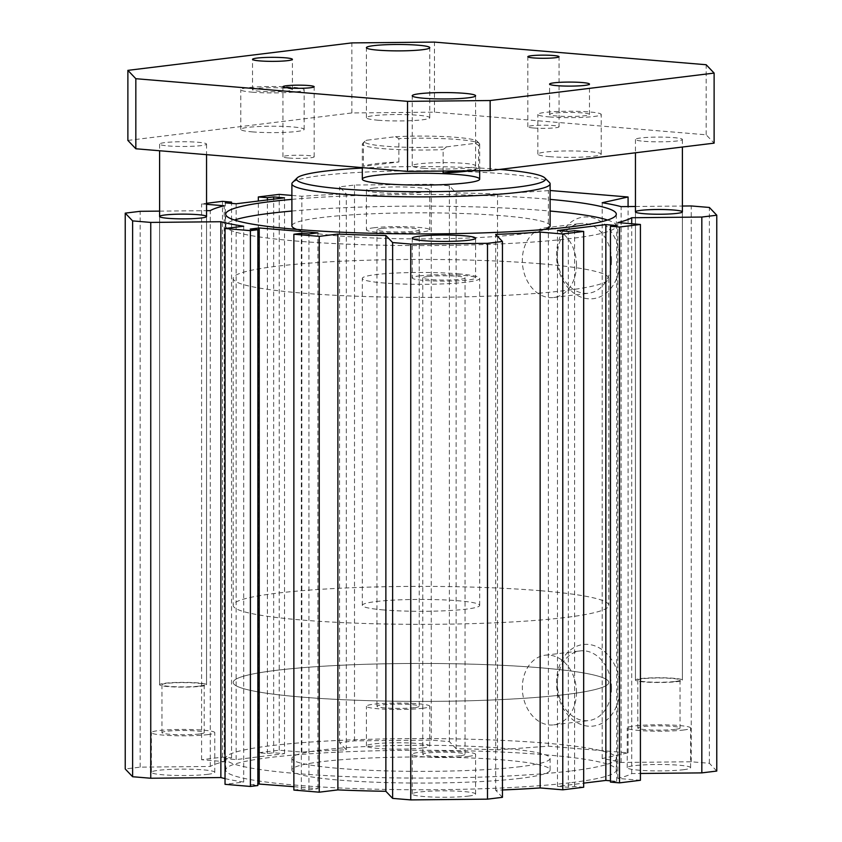 <?xml version="1.0" encoding="UTF-8"?>
<svg xmlns="http://www.w3.org/2000/svg" width="842" height="842" viewBox="0 0 842 842"><rect width="100%" height="100%" fill="white"/><g stroke="black" fill="none" stroke-linecap="round" stroke-linejoin="round"><path stroke-width="0.63" stroke-dasharray="4.21 3.16" d="M291.89 211.047A195.302 19.734 180 0 1 550.11 211.047M607.566 220.025A195.302 19.734 180 0 1 616.302 225.856A195.302 19.734 180 0 1 421 245.601A195.302 19.734 180 0 1 225.698 225.856A195.302 19.734 180 0 1 234.434 220.025M291.89 199.375A195.302 19.734 180 0 1 550.11 199.375M550.11 225.856A129.11 13.051 0 0 0 503.127 215.794A129.11 13.051 0 0 0 321.381 217.562A129.11 13.051 0 0 0 291.89 225.856M296.773 229.413A129.11 13.051 0 0 0 421 238.907A129.11 13.051 0 0 0 545.227 229.413M520.619 766.63A129.11 13.051 180 0 1 377.374 770.609A129.11 13.051 180 0 1 291.89 758.337A129.11 13.051 180 0 1 421 745.286A129.11 13.051 180 0 1 550.11 758.337A129.11 13.051 180 0 1 520.619 766.63M520.619 778.313A129.11 13.051 180 0 1 377.374 782.292A129.11 13.051 180 0 1 291.89 770.009A129.11 13.051 180 0 1 421 756.958A129.11 13.051 180 0 1 550.11 770.009A129.11 13.051 180 0 1 520.619 778.313M571.707 770.883A195.302 19.734 0 0 0 616.302 758.337A195.302 19.734 0 0 0 421 738.592A195.302 19.734 0 0 0 225.698 758.337A195.302 19.734 0 0 0 354.998 776.913A195.302 19.734 0 0 0 571.707 770.883M571.707 782.565A195.302 19.734 0 0 0 616.302 770.009A195.302 19.734 0 0 0 421 750.275A195.302 19.734 0 0 0 225.698 770.009A195.302 19.734 0 0 0 354.998 788.586A195.302 19.734 0 0 0 571.707 782.565M293.869 786.691L317.897 788.691L308.94 789.785L301.331 789.154L293.869 790.07M257.863 785.533L250.253 784.902L257.863 783.965M225.035 778.608A213.615 21.587 0 0 0 243.696 782.05L225.035 784.334M716.774 771.051L709.385 763.294L691.25 761.778L621.133 762.463A213.615 21.587 0 0 0 602.177 758.579L628.079 752.832L548.384 746.191L497.527 749.854A213.615 21.587 0 0 0 456.132 748.717L449.375 741.634L431.251 740.118L354.503 740.865L339.558 742.697L346.315 749.79A213.615 21.587 0 0 0 301.857 752.095L279.228 750.211L258.326 752.769L267.388 753.527L273.661 752.759L284.522 753.664L236.149 759.589L225.277 758.684L231.55 757.916L222.488 757.158L201.585 759.726L224.214 761.61A213.615 21.587 0 0 0 210.29 766.462L140.172 767.146L125.226 768.978M640.415 780.292L617.786 778.408A213.615 21.587 0 0 0 631.711 773.556L640.415 773.472M610.45 780.808L616.723 781.334L610.45 782.102M583.674 787.249L574.612 786.491L568.339 787.27L557.478 786.365L583.674 783.144M502.442 797.321L495.685 790.238A213.615 21.587 0 0 0 502.442 789.964M422.547 748.001A31.691 3.2 0 0 0 429.778 745.97A31.691 3.2 0 0 0 398.087 742.76A31.691 3.2 0 0 0 366.396 745.97A31.691 3.2 0 0 0 387.383 748.98A31.691 3.2 0 0 0 422.547 748.001M468.363 796.09A31.691 3.2 0 0 0 475.604 794.059A31.691 3.2 0 0 0 443.913 790.848A31.691 3.2 0 0 0 412.222 794.059A31.691 3.2 0 0 0 433.198 797.069A31.691 3.2 0 0 0 468.363 796.09M207.532 774.366A31.691 3.2 0 0 0 214.763 772.324A31.691 3.2 0 0 0 183.072 769.125A31.691 3.2 0 0 0 151.392 772.324A31.691 3.2 0 0 0 172.368 775.335A31.691 3.2 0 0 0 207.532 774.366M683.378 769.735A31.691 3.2 0 0 0 690.608 767.693A31.691 3.2 0 0 0 658.928 764.494A31.691 3.2 0 0 0 627.237 767.693A31.691 3.2 0 0 0 648.214 770.714A31.691 3.2 0 0 0 683.378 769.735M675.221 681.473A21.124 2.137 0 0 0 680.052 680.115A21.124 2.137 0 0 0 658.928 677.978A21.124 2.137 0 0 0 637.794 680.115A21.124 2.137 0 0 0 651.782 682.125A21.124 2.137 0 0 0 675.221 681.473M640.815 678.61A23.471 2.368 180 0 1 666.853 677.884A23.471 2.368 180 0 1 682.399 680.115A23.471 2.368 180 0 1 658.928 682.494A23.471 2.368 180 0 1 635.447 680.115A23.471 2.368 180 0 1 640.815 678.61M199.375 686.104A21.124 2.137 0 0 0 204.206 684.746A21.124 2.137 0 0 0 183.072 682.609A21.124 2.137 0 0 0 161.948 684.746A21.124 2.137 0 0 0 175.936 686.756A21.124 2.137 0 0 0 199.375 686.104M164.969 683.241A23.471 2.368 180 0 1 191.008 682.515A23.471 2.368 180 0 1 206.553 684.746A23.471 2.368 180 0 1 183.072 687.125A23.471 2.368 180 0 1 159.601 684.746A23.471 2.368 180 0 1 164.969 683.241M362.313 168.063A124.416 12.577 180 0 1 499.79 169.421M292.563 182.493A129.11 13.051 180 0 1 371.932 171.757A129.11 13.051 180 0 1 503.127 173.757A129.11 13.051 180 0 1 549.437 182.493M540.448 263.767A187.798 18.977 0 0 0 340.894 261.241A187.798 18.977 0 0 0 233.202 278.407A187.798 18.977 0 0 0 421 297.384A187.798 18.977 0 0 0 608.798 278.407A187.798 18.977 0 0 0 540.448 263.767M458.332 273.829A58.687 5.926 180 0 1 479.687 278.407A58.687 5.926 180 0 1 421 284.333A58.687 5.926 180 0 1 362.313 278.407A58.687 5.926 180 0 1 395.972 273.04A58.687 5.926 180 0 1 458.332 273.829M540.448 667.79A187.798 18.977 180 0 1 608.798 682.43A187.798 18.977 180 0 1 421 701.407A187.798 18.977 180 0 1 233.202 682.43A187.798 18.977 180 0 1 340.894 665.264A187.798 18.977 180 0 1 540.448 667.79A187.798 18.977 180 0 1 608.798 682.43A187.798 18.977 180 0 1 421 701.407A187.798 18.977 180 0 1 233.202 682.43A187.798 18.977 180 0 1 340.894 665.264A187.798 18.977 180 0 1 540.448 667.79M419.453 275.892A31.691 3.2 180 0 1 454.617 274.913A31.691 3.2 180 0 1 475.604 277.923A31.691 3.2 180 0 1 443.913 281.133A31.691 3.2 180 0 1 412.222 277.923A31.691 3.2 180 0 1 419.453 275.892M427.61 276.565A21.124 2.137 0 0 0 422.779 277.923A21.124 2.137 0 0 0 443.913 280.06A21.124 2.137 0 0 0 465.037 277.923A21.124 2.137 0 0 0 451.049 275.913A21.124 2.137 0 0 0 427.61 276.565M373.637 227.803A31.691 3.2 180 0 1 408.802 226.824A31.691 3.2 180 0 1 429.778 229.845A31.691 3.2 180 0 1 398.087 233.045A31.691 3.2 180 0 1 366.396 229.845A31.691 3.2 180 0 1 373.637 227.803M373.637 188.103A31.691 3.2 180 0 1 408.802 187.124A31.691 3.2 180 0 1 429.778 190.134A31.691 3.2 180 0 1 398.087 193.344A31.691 3.2 180 0 1 366.396 190.134A31.691 3.2 180 0 1 373.637 188.103M381.784 228.487A21.124 2.137 0 0 0 376.963 229.845A21.124 2.137 0 0 0 398.087 231.971A21.124 2.137 0 0 0 419.221 229.845A21.124 2.137 0 0 0 405.234 227.835A21.124 2.137 0 0 0 381.784 228.487M683.378 730.035A31.691 3.2 0 0 0 690.608 727.993A31.691 3.2 0 0 0 658.928 724.794A31.691 3.2 0 0 0 627.237 727.993A31.691 3.2 0 0 0 648.214 731.003A31.691 3.2 0 0 0 683.378 730.035M675.221 729.351A21.124 2.137 180 0 1 651.782 730.003A21.124 2.137 180 0 1 637.794 727.993A21.124 2.137 180 0 1 658.928 725.857A21.124 2.137 180 0 1 680.052 727.993A21.124 2.137 180 0 1 675.221 729.351M207.532 734.656A31.691 3.2 0 0 0 214.763 732.624A31.691 3.2 0 0 0 183.072 729.425A31.691 3.2 0 0 0 151.392 732.624A31.691 3.2 0 0 0 172.368 735.634A31.691 3.2 0 0 0 207.532 734.656M199.375 733.982A21.124 2.137 180 0 1 175.936 734.634A21.124 2.137 180 0 1 161.948 732.624A21.124 2.137 180 0 1 183.072 730.488A21.124 2.137 180 0 1 204.206 732.624A21.124 2.137 180 0 1 199.375 733.982M468.363 756.39A31.691 3.2 0 0 0 475.604 754.348A31.691 3.2 0 0 0 443.913 751.148A31.691 3.2 0 0 0 412.222 754.348A31.691 3.2 0 0 0 433.198 757.368A31.691 3.2 0 0 0 468.363 756.39M460.216 755.706A21.124 2.137 180 0 1 436.766 756.358A21.124 2.137 180 0 1 422.779 754.348A21.124 2.137 180 0 1 427.61 752.99A21.124 2.137 180 0 1 451.049 752.338A21.124 2.137 180 0 1 465.037 754.348A21.124 2.137 180 0 1 460.216 755.706M422.547 708.301A31.691 3.2 0 0 0 429.778 706.27A31.691 3.2 0 0 0 398.087 703.059A31.691 3.2 0 0 0 366.396 706.27A31.691 3.2 0 0 0 387.383 709.28A31.691 3.2 0 0 0 422.547 708.301M414.39 707.627A21.124 2.137 180 0 1 390.951 708.269A21.124 2.137 180 0 1 376.963 706.27A21.124 2.137 180 0 1 381.784 704.912A21.124 2.137 180 0 1 405.234 704.259A21.124 2.137 180 0 1 419.221 706.27A21.124 2.137 180 0 1 414.39 707.627M619.933 687.925A41.079 31.533 -97 0 0 572.381 648.572A41.079 31.533 -97 0 0 572.381 719.363A41.079 31.533 -97 0 0 619.933 687.925M611.502 688.009A35.09 26.944 83 0 1 588.695 720.584A35.09 26.944 83 0 1 557.688 689.03A35.09 26.944 83 0 1 580.159 650.919A35.09 26.944 83 0 1 611.502 688.009M576.486 692.303A35.09 26.944 83 0 1 553.678 724.878A35.09 26.944 83 0 1 522.672 693.324A35.09 26.944 83 0 1 545.142 655.213A35.09 26.944 83 0 1 576.486 692.303M619.933 260.546A41.079 31.533 -97 0 0 572.381 221.193A41.079 31.533 -97 0 0 572.381 291.974A41.079 31.533 -97 0 0 619.933 260.546M611.502 260.631A35.09 26.944 83 0 1 588.695 293.205A35.09 26.944 83 0 1 557.688 261.651A35.09 26.944 83 0 1 580.159 223.54A35.09 26.944 83 0 1 611.502 260.631M576.486 264.925A35.09 26.944 83 0 1 553.678 297.5A35.09 26.944 83 0 1 522.672 265.946A35.09 26.944 83 0 1 545.142 227.835A35.09 26.944 83 0 1 576.486 264.925M635.447 206.49L682.399 206.037M291.89 195.428L301.857 196.26A213.615 21.587 180 0 1 346.315 193.955L339.558 186.871L354.503 185.04L431.251 184.293L449.375 185.798L456.132 192.892A213.615 21.587 180 0 1 497.527 194.028L550.11 190.502M206.553 204.311L201.585 203.901L206.553 203.29M159.601 211.121L206.553 210.668M308.94 789.785L308.94 233.96M317.897 788.691L317.897 232.866M301.331 789.154L301.331 233.329M495.685 790.238L495.685 234.402M574.612 786.491L574.612 230.666M568.339 787.27L568.339 231.434M557.478 786.365L557.478 230.529M616.723 781.334L616.723 225.509M617.786 778.408L617.786 222.583M631.711 773.556L631.711 223.74M709.385 763.294L709.385 207.458M691.25 761.778L691.25 205.953M621.133 762.463L621.133 206.637M602.177 758.579L602.177 202.743M628.079 752.832L628.079 206.564M548.384 746.191L548.384 190.366M497.527 749.854L497.527 194.028M456.132 748.717L456.132 192.892M449.375 741.634L449.375 185.798M431.251 740.118L431.251 184.293M354.503 740.865L354.503 185.04M339.558 742.697L339.558 186.871M346.315 749.79L346.315 193.955M301.857 752.095L301.857 196.26M279.228 750.211L279.228 194.376M258.326 752.769L258.326 201.049M267.388 753.527L267.388 199.933M273.661 752.759L273.661 199.165M284.522 753.664L284.522 197.828M236.149 759.589L236.149 203.764M225.277 758.684L225.277 202.859M231.55 757.916L231.55 203.385M222.488 757.158L222.488 201.333M201.585 759.726L201.585 203.901M224.214 761.61L224.214 205.785M210.29 766.462L210.29 210.637M140.172 767.146L140.172 211.31M243.696 782.05L243.696 226.224M250.253 784.902L250.253 229.077M533.512 127.995A15.609 1.579 0 0 0 550.089 128.205A15.609 1.579 0 0 0 559.046 126.774A15.609 1.579 0 0 0 543.437 125.195A15.609 1.579 0 0 0 527.839 126.774A15.609 1.579 0 0 0 533.512 127.995M288.638 158.012A15.609 1.579 0 0 0 305.214 158.222A15.609 1.579 0 0 0 314.161 156.791A15.609 1.579 0 0 0 298.563 155.212A15.609 1.579 0 0 0 282.954 156.791A15.609 1.579 0 0 0 288.638 158.012M549.373 116.922A31.691 3.2 0 0 0 583.043 117.354A31.691 3.2 0 0 0 601.22 114.459A31.691 3.2 0 0 0 569.529 111.249A31.691 3.2 0 0 0 537.838 114.459A31.691 3.2 0 0 0 549.373 116.922M582.222 112.902A19.955 2.021 0 0 0 561.014 112.628A19.955 2.021 0 0 0 549.573 114.459A19.955 2.021 0 0 0 569.529 116.47A19.955 2.021 0 0 0 589.484 114.459A19.955 2.021 0 0 0 582.222 112.902M549.373 156.633A31.691 3.2 0 0 0 583.043 157.054A31.691 3.2 0 0 0 601.22 154.16A31.691 3.2 0 0 0 569.529 150.95A31.691 3.2 0 0 0 537.838 154.16A31.691 3.2 0 0 0 549.373 156.633M252.316 92.178A31.691 3.2 0 0 0 285.985 92.609A31.691 3.2 0 0 0 304.162 89.705A31.691 3.2 0 0 0 272.471 86.505A31.691 3.2 0 0 0 240.78 89.705A31.691 3.2 0 0 0 252.316 92.178M285.164 88.157A19.955 2.021 0 0 0 263.956 87.884A19.955 2.021 0 0 0 252.516 89.705A19.955 2.021 0 0 0 272.471 91.725A19.955 2.021 0 0 0 292.427 89.705A19.955 2.021 0 0 0 285.164 88.157M252.316 131.878A31.691 3.2 0 0 0 285.985 132.31A31.691 3.2 0 0 0 304.162 129.415A31.691 3.2 0 0 0 272.471 126.205A31.691 3.2 0 0 0 240.78 129.415A31.691 3.2 0 0 0 252.316 131.878M168.147 145.929A23.471 2.368 0 0 0 193.092 146.245A23.471 2.368 0 0 0 206.553 144.098A23.471 2.368 0 0 0 183.072 141.73A23.471 2.368 0 0 0 159.601 144.098A23.471 2.368 0 0 0 168.147 145.929M168.147 686.577A23.471 2.368 180 0 1 159.601 684.746A23.471 2.368 180 0 1 183.072 682.378A23.471 2.368 180 0 1 206.553 684.746A23.471 2.368 180 0 1 193.092 686.893A23.471 2.368 180 0 1 168.147 686.577M643.993 681.946A23.471 2.368 180 0 1 635.447 680.115A23.471 2.368 180 0 1 658.928 677.747A23.471 2.368 180 0 1 682.399 680.115A23.471 2.368 180 0 1 668.937 682.262A23.471 2.368 180 0 1 643.993 681.946M643.993 141.298A23.471 2.368 0 0 0 668.937 141.614A23.471 2.368 0 0 0 682.399 139.467A23.471 2.368 0 0 0 658.928 137.099A23.471 2.368 0 0 0 635.447 139.467A23.471 2.368 0 0 0 643.993 141.298M127.879 140.425L351.851 112.965L434.461 112.165L706.164 134.794L714.121 143.14M423.747 168.295A31.691 3.2 0 0 0 457.427 168.726A31.691 3.2 0 0 0 475.604 165.832A31.691 3.2 0 0 0 443.913 162.622A31.691 3.2 0 0 0 412.222 165.832A31.691 3.2 0 0 0 423.747 168.295M377.932 120.217A31.691 3.2 0 0 0 411.612 120.638A31.691 3.2 0 0 0 429.778 117.743A31.691 3.2 0 0 0 398.087 114.533A31.691 3.2 0 0 0 366.396 117.743A31.691 3.2 0 0 0 377.932 120.217M398.876 161.98L398.876 138.625L395.477 136.709L366.828 140.225L363.418 142.972L363.418 166.327A58.687 5.926 180 0 1 398.876 161.98L363.418 166.327M443.124 171.063L443.124 149.613L446.523 146.855A56.34 5.694 180 0 1 389.141 146.476A56.34 5.694 180 0 1 364.954 141.203A56.34 5.694 180 0 1 366.828 140.225M446.523 146.855L475.172 143.35L478.582 145.266L478.582 168.621A58.687 5.926 180 0 1 469.573 170.8M395.477 136.709A56.34 5.694 180 0 1 477.046 141.203A56.34 5.694 180 0 1 475.172 143.35M351.851 112.965L351.851 42.9M434.461 112.165L434.461 42.1M706.164 134.794L706.164 64.729M540.448 590.716A187.798 18.977 0 0 0 340.894 588.2A187.798 18.977 0 0 0 233.202 605.366A187.798 18.977 0 0 0 421 624.343A187.798 18.977 0 0 0 608.798 605.366A187.798 18.977 0 0 0 540.448 590.716M383.668 609.945A58.687 5.926 180 0 1 362.313 605.366A58.687 5.926 180 0 1 421 599.43A58.687 5.926 180 0 1 479.687 605.366A58.687 5.926 180 0 1 478.582 606.514A58.687 5.926 180 0 1 383.668 609.945M460.016 170.894L478.582 168.621M363.418 142.972A58.687 5.926 0 0 0 362.618 143.519A58.687 5.926 0 0 0 362.313 144.119A58.687 5.926 0 0 0 443.124 149.613M478.582 145.266A58.687 5.926 0 0 0 479.687 144.119A58.687 5.926 0 0 0 479.382 143.519A58.687 5.926 0 0 0 398.876 138.625M225.698 214.184L225.698 225.856M616.302 214.184L616.302 225.856M550.11 770.009L550.11 758.337M291.89 770.009L291.89 758.337M616.302 770.009L616.302 758.337M225.698 770.009L225.698 758.337M635.447 211.868L635.447 680.115L635.447 211.868M682.399 211.868L682.399 680.115L682.399 211.868M159.601 216.499L159.601 684.746L159.601 216.499M206.553 216.499L206.553 684.746L206.553 216.499M362.313 605.366L362.313 278.407M479.687 605.366L479.687 278.407M412.222 238.223L412.222 277.923M475.604 238.223L475.604 277.923M366.396 190.134L366.396 229.845M429.778 190.134L429.778 229.845M690.608 767.693L690.608 727.993M627.237 767.693L627.237 727.993M214.763 772.324L214.763 732.624M151.392 772.324L151.392 732.624M475.604 794.059L475.604 754.348M412.222 794.059L412.222 754.348M429.778 745.97L429.778 706.27M366.396 745.97L366.396 706.27M553.678 724.878L588.695 720.584M545.142 655.213L580.159 650.919M553.678 297.5L588.695 293.205M545.142 227.835L580.159 223.54M233.202 278.407L233.202 605.366M608.798 278.407L608.798 605.366M376.963 229.845L376.963 706.27M419.221 229.845L419.221 706.27M637.794 680.115L637.794 727.993M680.052 680.115L680.052 727.993M161.948 684.746L161.948 732.624M204.206 684.746L204.206 732.624M422.779 277.923L422.779 754.348M465.037 277.923L465.037 754.348M559.046 126.774L559.046 56.709M527.839 126.774L527.839 56.709M314.161 156.791L314.161 86.737M282.954 156.791L282.954 86.737M601.22 154.16L601.22 114.459M537.838 154.16L537.838 114.459M589.484 114.459L589.484 84.095M549.573 114.459L549.573 84.095M304.162 129.415L304.162 89.705M240.78 129.415L240.78 89.705M292.427 89.705L292.427 59.35M252.516 89.705L252.516 59.35M159.601 144.098L159.601 150.75M206.553 144.098L206.553 154.665M635.447 139.467L635.447 152.791M682.399 139.467L682.399 147.034M429.778 117.743L429.778 47.678M366.396 117.743L366.396 47.678M475.604 165.832L475.604 95.767M412.222 165.832L412.222 95.767M479.687 170.705L479.687 144.119M362.313 167.642L362.313 144.119M364.954 141.203L362.618 143.519M477.046 141.203L479.382 143.519"/><path stroke-width="1.26" d="M234.434 220.025A195.302 19.734 180 0 1 270.293 213.3A195.302 19.734 180 0 1 291.89 211.047M550.11 211.047A195.302 19.734 180 0 1 607.566 220.025M550.11 199.375A195.302 19.734 180 0 1 616.302 214.184A195.302 19.734 180 0 1 421 233.918A195.302 19.734 180 0 1 225.698 214.184A195.302 19.734 180 0 1 270.293 201.627A195.302 19.734 180 0 1 291.89 199.375M499.79 169.421A124.416 12.577 180 0 1 500.137 169.452A124.416 12.577 180 0 1 544.774 177.873L549.437 182.493A129.11 13.051 180 0 1 550.11 183.819A129.11 13.051 180 0 1 421 196.87A129.11 13.051 180 0 1 291.89 183.819L291.89 225.856A129.11 13.051 0 0 0 296.773 229.413M545.227 229.413A129.11 13.051 0 0 0 550.11 225.856L550.11 183.819M257.863 783.965L293.869 786.691M225.035 228.508L225.035 784.334L250.4 786.449L257.863 785.533L257.863 229.708L250.4 230.624L225.035 228.508L243.696 226.224A213.615 21.587 180 0 1 220.867 221.73L150.75 222.414L132.615 220.899L125.226 213.142L140.172 211.31L159.601 211.121M125.226 213.142L125.226 768.978L132.615 776.734L150.75 778.24L220.867 777.555A213.615 21.587 0 0 0 225.035 778.608M640.415 773.472L701.828 772.882L716.774 771.051L716.774 215.215L701.828 217.047L631.711 217.731A213.615 21.587 180 0 1 617.786 222.583L640.415 224.467L619.512 227.024L610.45 226.277L616.723 225.509L605.851 224.603L557.478 230.529L568.339 231.434L574.612 230.666L583.674 231.424L562.772 233.981L540.143 232.097A213.615 21.587 180 0 1 495.685 234.402L502.442 241.496L487.497 243.327L410.749 244.075L392.625 242.559L385.868 235.476A213.615 21.587 180 0 1 337.884 234.065L319.223 236.36L293.869 234.244L301.331 233.329L308.94 233.96L317.897 232.866L259.21 227.971L250.253 229.077L257.863 229.708M610.45 226.277L610.45 782.102L619.512 782.86L640.415 780.292L640.415 224.467M583.674 783.144L605.851 780.429L610.45 780.808M502.442 789.964A213.615 21.587 0 0 0 540.143 787.933L562.772 789.817L583.674 787.249L583.674 231.424M293.869 234.244L293.869 790.07L319.223 792.185L337.884 789.901A213.615 21.587 0 0 0 385.868 791.301L392.625 798.384L410.749 799.9L487.497 799.153L502.442 797.321L502.442 241.496M640.815 210.353A23.471 2.368 180 0 1 666.853 209.637A23.471 2.368 180 0 1 682.399 211.868A23.471 2.368 180 0 1 658.928 214.236A23.471 2.368 180 0 1 635.447 211.868A23.471 2.368 180 0 1 640.815 210.353M164.969 214.984A23.471 2.368 180 0 1 191.008 214.268A23.471 2.368 180 0 1 206.553 216.499A23.471 2.368 180 0 1 183.072 218.867A23.471 2.368 180 0 1 159.601 216.499A23.471 2.368 180 0 1 164.969 214.984M458.332 174.578A58.687 5.926 180 0 1 479.687 179.146A58.687 5.926 180 0 1 421 185.082A58.687 5.926 180 0 1 362.313 179.146A58.687 5.926 180 0 1 395.972 173.789A58.687 5.926 180 0 1 458.332 174.578M544.774 177.873A124.416 12.577 180 0 1 421 191.723A124.416 12.577 180 0 1 297.226 177.873A124.416 12.577 180 0 1 362.313 168.063M291.89 183.819A129.11 13.051 180 0 1 292.563 182.493L297.226 177.873M419.453 236.192A31.691 3.2 180 0 1 454.617 235.213A31.691 3.2 180 0 1 475.604 238.223A31.691 3.2 180 0 1 443.913 241.433A31.691 3.2 180 0 1 412.222 238.223A31.691 3.2 180 0 1 419.453 236.192M682.399 206.037L691.25 205.953L709.385 207.458L716.774 215.215M550.11 190.502L628.079 196.996L602.177 202.743A213.615 21.587 180 0 1 621.133 206.637L635.447 206.49M206.553 203.29L222.488 201.333L231.55 202.091L225.277 202.859L236.149 203.764L284.522 197.828L273.661 196.923L267.388 197.691L258.326 196.944L279.228 194.376L291.89 195.428M206.553 210.668L210.29 210.637A213.615 21.587 180 0 1 224.214 205.785L206.553 204.311M319.223 792.185L319.223 236.36M337.884 789.901L337.884 234.065M385.868 791.301L385.868 235.476M392.625 798.384L392.625 242.559M410.749 799.9L410.749 244.075M487.497 799.153L487.497 243.327M540.143 787.933L540.143 232.097M562.772 789.817L562.772 233.981M605.851 780.429L605.851 224.603M619.512 782.86L619.512 227.024M631.711 223.74L631.711 217.731M701.828 772.882L701.828 217.047M628.079 206.564L628.079 196.996M258.326 201.049L258.326 196.944M267.388 199.933L267.388 197.691M273.661 199.165L273.661 196.923M231.55 203.385L231.55 202.091M132.615 776.734L132.615 220.899M150.75 778.24L150.75 222.414M220.867 777.555L220.867 221.73M250.4 786.449L250.4 230.624M259.21 783.807L259.21 227.971M553.362 55.498A15.609 1.579 180 0 1 559.046 56.709A15.609 1.579 180 0 1 550.089 58.14A15.609 1.579 180 0 1 533.512 57.93A15.609 1.579 180 0 1 527.839 56.709A15.609 1.579 180 0 1 536.786 55.288A15.609 1.579 180 0 1 553.362 55.498M308.488 85.516A15.609 1.579 180 0 1 314.161 86.737A15.609 1.579 180 0 1 305.214 88.157A15.609 1.579 180 0 1 288.638 87.947A15.609 1.579 180 0 1 282.954 86.737A15.609 1.579 180 0 1 291.911 85.305A15.609 1.579 180 0 1 308.488 85.516M582.222 82.537A19.955 2.021 180 0 1 589.484 84.095A19.955 2.021 180 0 1 569.529 86.116A19.955 2.021 180 0 1 549.573 84.095A19.955 2.021 180 0 1 561.014 82.274A19.955 2.021 180 0 1 582.222 82.537M285.164 57.793A19.955 2.021 180 0 1 292.427 59.35A19.955 2.021 180 0 1 272.471 61.361A19.955 2.021 180 0 1 252.516 59.35A19.955 2.021 180 0 1 263.956 57.53A19.955 2.021 180 0 1 285.164 57.793M714.121 73.086L714.121 143.14L490.149 170.6L407.539 171.41L135.836 148.771L127.879 140.425L127.879 70.36L135.836 78.706L407.539 101.345L490.149 100.535L714.121 73.086L706.164 64.729L434.461 42.1L351.851 42.9L127.879 70.36M377.932 50.152A31.691 3.2 180 0 1 366.396 47.678A31.691 3.2 180 0 1 398.087 44.479A31.691 3.2 180 0 1 429.778 47.678A31.691 3.2 180 0 1 411.612 50.573A31.691 3.2 180 0 1 377.932 50.152M423.747 98.24A31.691 3.2 180 0 1 412.222 95.767A31.691 3.2 180 0 1 443.913 92.567A31.691 3.2 180 0 1 475.604 95.767A31.691 3.2 180 0 1 457.427 98.661A31.691 3.2 180 0 1 423.747 98.24M407.539 171.41L407.539 101.345M135.836 148.771L135.836 78.706M490.149 170.6L490.149 100.535M469.573 170.8A58.687 5.926 180 0 1 443.124 172.968L460.016 170.894M443.124 172.968L443.124 171.063M159.601 150.75L159.601 216.499M206.553 154.665L206.553 216.499M635.447 152.791L635.447 211.868M682.399 147.034L682.399 211.868M479.687 179.146L479.687 170.705M362.313 179.146L362.313 167.642"/></g></svg>
